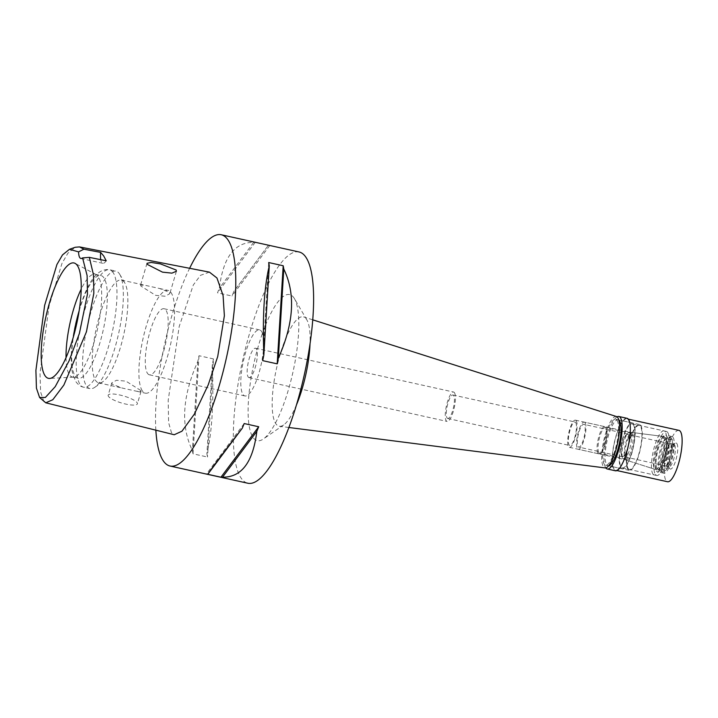 <?xml version="1.0" encoding="UTF-8"?>
<svg xmlns="http://www.w3.org/2000/svg" width="718" height="718" viewBox="0 0 718 718"><rect width="100%" height="100%" fill="white"/><g stroke="black" fill="none" stroke-linecap="round" stroke-linejoin="round"><path stroke-width="0.54" stroke-dasharray="3.59 2.69" d="M106.228 260.796A18.803 5.026 102.5 0 1 102.791 263.318A18.803 5.026 102.5 0 1 101.696 262.474A18.803 5.026 102.5 0 1 100.762 259.683M43.969 401.775L40.603 391.983L40.011 373.315L49.048 306.164L61.963 263.434L67.914 253.194L75.237 247.27M209.432 272.14L200.493 275.326L193.321 284.956L179.204 326.448L168.191 400.294L168.595 422.543L171.449 432.595L174.223 434.74M155.851 430.172A118.434 31.655 102.5 0 1 189.624 268.299M299.056 251.964A118.434 31.655 -77.5 0 0 246.023 346.336A118.434 31.655 -77.5 0 0 241.006 477.919A118.434 31.655 -77.5 0 0 247.889 483.25M213.497 358.928L198.994 355.715A118.434 31.655 -77.5 0 0 197.836 361.387C182.291 396.21 180.469 425.918 192.397 450.509A118.434 31.655 -77.5 0 0 193.007 453.821L207.511 457.025A118.434 31.655 102.5 0 1 206.901 453.713C211.981 432.891 213.793 403.184 212.348 364.591A118.434 31.655 102.5 0 1 213.497 358.928L207.511 457.025M269.744 245.574L255.24 242.361A118.434 31.655 -77.5 0 0 253.651 242.379C234.553 242.163 223.127 257.439 219.376 288.214A118.434 31.655 -77.5 0 0 217.509 292.818L232.013 296.022A118.434 31.655 102.5 0 1 233.88 291.418L268.155 245.592A118.434 31.655 102.5 0 1 269.744 245.574L232.013 296.022M293.985 297.925A74.825 19.996 102.5 0 1 294.416 298.616A74.825 19.996 102.5 0 1 292.998 371.924A74.825 19.996 102.5 0 1 263.362 438.994A74.825 19.996 102.5 0 1 252.96 437.298A74.825 19.996 102.5 0 1 258.579 345.259A74.825 19.996 102.5 0 1 293.985 297.925M312.734 319.824L303.615 316.916A56.022 14.97 -77.5 0 1 306.514 319.348A56.022 14.97 102.5 0 1 306.837 319.86A56.022 14.97 102.5 0 1 310.05 343.572M296.498 404.826A56.022 14.97 102.5 0 1 283.592 424.975A56.022 14.97 102.5 0 1 279.419 426.286A56.022 14.97 102.5 0 1 275.802 423.701A56.022 14.97 -77.5 0 1 278.342 360.804A56.022 14.97 -77.5 0 1 303.615 316.916M616.457 416.539A26.324 7.036 -77.5 0 0 604.583 437.163A26.324 7.036 -77.5 0 0 603.398 466.709A26.324 7.036 -77.5 0 0 605.095 467.921M617.049 420.308A23.497 6.282 102.5 0 1 616.053 446.416A23.497 6.282 102.5 0 1 605.534 465.138A23.497 6.282 102.5 0 1 604.17 464.079A23.497 6.282 102.5 0 1 605.157 437.971A23.497 6.282 102.5 0 1 615.685 419.249A23.497 6.282 102.5 0 1 617.049 420.308M620.792 467.759A23.497 6.282 -77.5 0 0 622.156 468.818A23.497 6.282 -77.5 0 0 632.684 450.096A23.497 6.282 -77.5 0 0 633.68 423.988A23.497 6.282 -77.5 0 0 632.316 422.929A23.497 6.282 -77.5 0 0 621.788 441.651A23.497 6.282 -77.5 0 0 620.792 467.759M633.42 424.859A22.563 6.031 102.5 0 1 632.468 449.926A22.563 6.031 102.5 0 1 622.362 467.903A22.563 6.031 102.5 0 1 621.052 466.888A22.563 6.031 102.5 0 1 622.003 441.821A22.563 6.031 102.5 0 1 632.109 423.844A22.563 6.031 102.5 0 1 633.42 424.859M652.886 473.925A22.563 6.031 -77.5 0 0 654.197 474.948A22.563 6.031 -77.5 0 0 664.303 456.971A22.563 6.031 -77.5 0 0 665.254 431.904A22.563 6.031 -77.5 0 0 663.944 430.89A22.563 6.031 -77.5 0 0 653.847 448.867A22.563 6.031 -77.5 0 0 652.886 473.925M663.71 437.154A16.918 4.523 102.5 0 1 662.947 456.154A16.918 4.523 102.5 0 1 655.31 469.41A16.918 4.523 102.5 0 1 654.439 468.675A16.918 4.523 102.5 0 1 655.103 450.078A16.918 4.523 102.5 0 1 662.624 436.373A16.918 4.523 102.5 0 1 663.71 437.154M630.539 432.801A13.911 3.716 102.5 0 1 629.946 448.256A13.911 3.716 102.5 0 1 623.718 459.341A13.911 3.716 102.5 0 1 623.637 459.323A13.911 3.716 102.5 0 1 622.91 458.721A13.911 3.716 102.5 0 1 623.457 443.428A13.911 3.716 102.5 0 1 629.641 432.164A13.911 3.716 102.5 0 1 629.731 432.173A13.911 3.716 102.5 0 1 630.539 432.801M576.213 420.784A13.911 3.716 -77.5 0 0 575.405 420.156A13.911 3.716 -77.5 0 0 569.177 431.24A13.911 3.716 -77.5 0 0 568.584 446.695A13.911 3.716 -77.5 0 0 569.401 447.323A13.911 3.716 -77.5 0 0 575.63 436.239A13.911 3.716 -77.5 0 0 576.213 420.784M575.701 422.534A12.035 3.213 102.5 0 1 575.19 435.907A12.035 3.213 102.5 0 1 569.805 445.492A12.035 3.213 102.5 0 1 569.105 444.945A12.035 3.213 102.5 0 1 569.616 431.581A12.035 3.213 102.5 0 1 575.001 421.996A12.035 3.213 102.5 0 1 575.701 422.534M447.054 417.948A12.035 3.213 -77.5 0 0 447.754 418.486A12.035 3.213 -77.5 0 0 453.139 408.901A12.035 3.213 -77.5 0 0 453.65 395.537A12.035 3.213 -77.5 0 0 452.95 394.99A12.035 3.213 -77.5 0 0 447.565 404.584A12.035 3.213 -77.5 0 0 447.054 417.948M454.476 392.737A15.042 4.021 102.5 0 1 453.839 409.439A15.042 4.021 102.5 0 1 447.108 421.43A15.042 4.021 102.5 0 1 446.228 420.748A15.042 4.021 102.5 0 1 446.865 404.037A15.042 4.021 102.5 0 1 453.605 392.055A15.042 4.021 102.5 0 1 454.476 392.737M248.123 376.923A15.042 4.021 -77.5 0 0 249.002 377.596A15.042 4.021 -77.5 0 0 255.734 365.615A15.042 4.021 -77.5 0 0 256.371 348.903A15.042 4.021 -77.5 0 0 255.491 348.23A15.042 4.021 -77.5 0 0 248.76 360.212A15.042 4.021 -77.5 0 0 248.123 376.923M261.523 331.393A33.836 9.047 102.5 0 1 260.087 368.989A33.836 9.047 102.5 0 1 244.937 395.95A33.836 9.047 102.5 0 1 242.971 394.433A33.836 9.047 102.5 0 1 244.407 356.837A33.836 9.047 102.5 0 1 259.557 329.876A33.836 9.047 102.5 0 1 261.523 331.393M147.459 373.297A33.836 9.047 -77.5 0 0 149.425 374.823A33.836 9.047 -77.5 0 0 164.575 347.862A33.836 9.047 -77.5 0 0 166.011 310.266A33.836 9.047 -77.5 0 0 164.036 308.74A33.836 9.047 -77.5 0 0 148.886 335.701A33.836 9.047 -77.5 0 0 147.459 373.297M142.299 390.807A52.638 14.064 102.5 0 1 144.533 332.326A52.638 14.064 102.5 0 1 168.102 290.386A52.638 14.064 102.5 0 1 171.162 292.756A52.638 14.064 102.5 0 1 168.936 351.237A52.638 14.064 102.5 0 1 145.359 393.177A52.638 14.064 102.5 0 1 142.299 390.807M140.71 390.457L125.964 381.159L116.522 380.271L111.82 382.829L112.053 384.112L122.123 388.034L136.761 391.274L141.033 391.427L140.71 390.457M124.465 282.425A52.638 14.064 -77.5 0 0 121.405 280.056A52.638 14.064 -77.5 0 0 97.836 321.996A52.638 14.064 -77.5 0 0 95.602 380.477A52.638 14.064 -77.5 0 0 98.662 382.847A52.638 14.064 -77.5 0 0 102.916 381.671A52.638 14.064 -77.5 0 0 123.765 334.489A52.638 14.064 -77.5 0 0 124.77 282.91A52.638 14.064 -77.5 0 0 124.465 282.425M140.916 286.069L140.584 285.091L144.865 285.243L159.504 288.483L169.565 292.406L169.807 293.689L165.14 296.247L155.644 295.349L140.916 286.069M108.445 396.372A15.231 3.653 -163.6 0 1 108.167 395.241A15.231 3.653 -163.6 0 1 121.764 395.474A15.231 3.653 -163.6 0 1 137.102 402.708A15.231 3.653 -163.6 0 1 137.38 403.839A15.231 3.653 -163.6 0 1 123.783 403.606A15.231 3.653 -163.6 0 1 108.445 396.372M119.448 273.854A60.159 16.074 102.5 0 1 119.798 274.411A60.159 16.074 102.5 0 1 118.658 333.358A60.159 16.074 102.5 0 1 94.83 387.28A60.159 16.074 102.5 0 1 89.965 388.626A60.159 16.074 102.5 0 1 86.465 385.916A60.159 16.074 102.5 0 1 89.014 319.079A60.159 16.074 102.5 0 1 115.957 271.144A60.159 16.074 102.5 0 1 119.448 273.854M79.124 310.912A52.638 14.064 102.5 0 1 100.888 275.515A52.638 14.064 102.5 0 1 103.948 277.884A52.638 14.064 102.5 0 1 101.714 336.365A52.638 14.064 102.5 0 1 78.145 378.305A52.638 14.064 102.5 0 1 75.085 375.936A52.638 14.064 102.5 0 1 73.344 337.038M66.038 357.663A52.638 14.064 -77.5 0 0 69.431 374.688A52.638 14.064 -77.5 0 0 72.482 377.058A52.638 14.064 -77.5 0 0 73.541 377.138A52.638 14.064 -77.5 0 0 96.535 333.224A52.638 14.064 -77.5 0 0 98.285 276.636A52.638 14.064 -77.5 0 0 96.212 274.635A52.638 14.064 -77.5 0 0 95.225 274.267A52.638 14.064 -77.5 0 0 81.197 289.13M197.836 361.387L192.397 450.509M198.994 355.715L193.007 453.821M212.348 364.591L206.901 453.713M253.651 242.379L219.376 288.214M255.24 242.361L217.509 292.818M268.155 245.592L233.88 291.418M244.183 423.539L206.443 473.997M262.689 360.642L268.685 262.537M628.304 434.552A11.659 3.114 102.5 0 1 627.81 447.493A11.659 3.114 102.5 0 1 622.596 456.783A11.659 3.114 102.5 0 1 621.914 456.262A11.659 3.114 102.5 0 1 622.407 443.311A11.659 3.114 102.5 0 1 627.631 434.022A11.659 3.114 102.5 0 1 628.304 434.552M578.053 446.551A11.659 3.114 -77.5 0 0 578.726 447.081A11.659 3.114 -77.5 0 0 583.949 437.792A11.659 3.114 -77.5 0 0 584.443 424.841A11.659 3.114 -77.5 0 0 583.761 424.32A11.659 3.114 -77.5 0 0 578.546 433.609A11.659 3.114 -77.5 0 0 578.053 446.551M585.062 422.74A13.911 3.716 102.5 0 1 584.47 438.195A13.911 3.716 102.5 0 1 578.241 449.28A13.911 3.716 102.5 0 1 577.434 448.651A13.911 3.716 102.5 0 1 578.026 433.196A13.911 3.716 102.5 0 1 584.255 422.112A13.911 3.716 102.5 0 1 585.062 422.74M597.95 453.193A13.911 3.716 -77.5 0 0 598.758 453.821A13.911 3.716 -77.5 0 0 599.88 453.516A13.911 3.716 -77.5 0 0 605.391 441.04A13.911 3.716 -77.5 0 0 605.66 427.407A13.911 3.716 -77.5 0 0 605.579 427.282A13.911 3.716 -77.5 0 0 604.771 426.654A13.911 3.716 -77.5 0 0 598.543 437.738A13.911 3.716 -77.5 0 0 597.95 453.193M598.866 452.654A13.157 3.518 102.5 0 1 599.422 438.034A13.157 3.518 102.5 0 1 605.319 427.542A13.157 3.518 102.5 0 1 606.082 428.134A13.157 3.518 102.5 0 1 606.154 428.26A13.157 3.518 102.5 0 1 605.902 441.157A13.157 3.518 102.5 0 1 600.697 452.95A13.157 3.518 102.5 0 1 599.629 453.246A13.157 3.518 102.5 0 1 598.866 452.654M625.046 458.443A13.157 3.518 -77.5 0 0 625.809 459.035A13.157 3.518 -77.5 0 0 631.696 448.553A13.157 3.518 -77.5 0 0 632.262 433.932A13.157 3.518 -77.5 0 0 631.49 433.34A13.157 3.518 -77.5 0 0 630.431 433.627A13.157 3.518 -77.5 0 0 625.216 445.429A13.157 3.518 -77.5 0 0 624.965 458.317A13.157 3.518 -77.5 0 0 625.046 458.443M626.455 460.22A14.181 3.787 102.5 0 0 632.854 449.109A14.181 3.787 102.5 0 0 633.5 433.196A14.181 3.787 -77.5 0 0 632.585 432.541A14.181 3.787 -77.5 0 0 631.526 432.873A14.181 3.787 -77.5 0 0 625.908 445.582A14.181 3.787 -77.5 0 0 625.638 459.475A14.181 3.787 -77.5 0 0 625.719 459.601A14.181 3.787 102.5 0 0 626.455 460.22L657.239 470.021A17.106 4.568 102.5 0 1 656.351 469.285A17.106 4.568 -77.5 0 1 657.024 450.482A17.106 4.568 -77.5 0 1 664.626 436.634A17.106 4.568 -77.5 0 1 665.73 437.424A17.106 4.568 102.5 0 1 666.43 439.183A17.106 4.568 102.5 0 1 665.505 454.341A17.106 4.568 102.5 0 1 659.95 468.477A17.106 4.568 102.5 0 1 657.239 470.021M657.123 468.522A16.164 4.317 102.5 0 1 657.805 450.563A16.164 4.317 102.5 0 1 665.039 437.675A16.164 4.317 102.5 0 1 665.981 438.411A16.164 4.317 102.5 0 1 666.636 440.071A16.164 4.317 102.5 0 1 665.765 454.395A16.164 4.317 102.5 0 1 660.515 467.759A16.164 4.317 102.5 0 1 658.056 469.249A16.164 4.317 102.5 0 1 657.123 468.522M659.241 468.989A16.164 4.317 -77.5 0 0 660.183 469.725A16.164 4.317 -77.5 0 0 667.417 456.836A16.164 4.317 -77.5 0 0 668.108 438.877A16.164 4.317 -77.5 0 0 667.166 438.151A16.164 4.317 -77.5 0 0 665.855 438.51A16.164 4.317 -77.5 0 0 659.456 453.004A16.164 4.317 -77.5 0 0 659.151 468.845A16.164 4.317 -77.5 0 0 659.241 468.989M660.246 470.703A17.672 4.721 102.5 0 1 660.138 470.541A17.672 4.721 102.5 0 1 660.479 453.229A17.672 4.721 102.5 0 1 667.48 437.388A17.672 4.721 102.5 0 1 668.907 436.993A17.672 4.721 102.5 0 1 669.93 437.792A17.672 4.721 102.5 0 1 669.185 457.42A17.672 4.721 102.5 0 1 661.269 471.502A17.672 4.721 102.5 0 1 660.246 470.703M661.655 471.017A17.672 4.721 -77.5 0 0 662.687 471.816A17.672 4.721 -77.5 0 0 664.114 471.421A17.672 4.721 -77.5 0 0 671.115 455.58A17.672 4.721 -77.5 0 0 671.447 438.267A17.672 4.721 -77.5 0 0 671.348 438.106A17.672 4.721 -77.5 0 0 670.316 437.307A17.672 4.721 -77.5 0 0 662.409 451.389A17.672 4.721 -77.5 0 0 661.655 471.017M672.353 439.82A16.164 4.317 -77.5 0 0 664.697 450.042A16.164 4.317 -77.5 0 0 663.486 469.931A16.164 4.317 -77.5 0 0 665.73 470.299A16.164 4.317 -77.5 0 0 672.138 455.804A16.164 4.317 -77.5 0 0 672.443 439.963A16.164 4.317 -77.5 0 0 672.353 439.82M671.007 444.37A11.282 3.016 102.5 0 1 670.531 456.899A11.282 3.016 102.5 0 1 665.478 465.883A11.282 3.016 102.5 0 1 664.823 465.381A11.282 3.016 102.5 0 1 665.308 452.852A11.282 3.016 102.5 0 1 670.352 443.859A11.282 3.016 102.5 0 1 671.007 444.37M622.021 455.912A11.282 3.016 -77.5 0 0 622.677 456.415A11.282 3.016 -77.5 0 0 627.729 447.431A11.282 3.016 -77.5 0 0 628.205 434.902A11.282 3.016 -77.5 0 0 627.55 434.39A11.282 3.016 -77.5 0 0 622.497 443.374A11.282 3.016 -77.5 0 0 622.021 455.912M640.752 425.55A23.497 6.282 102.5 0 1 639.756 451.658A23.497 6.282 102.5 0 1 629.237 470.38A23.497 6.282 102.5 0 1 627.873 469.321A23.497 6.282 102.5 0 1 628.86 443.212A23.497 6.282 102.5 0 1 639.388 424.491A23.497 6.282 102.5 0 1 640.752 425.55M618.817 420.102A23.497 6.282 -77.5 0 0 618.162 419.797A23.497 6.282 -77.5 0 0 607.634 438.519A23.497 6.282 -77.5 0 0 606.647 464.627A23.497 6.282 -77.5 0 0 608.011 465.686A23.497 6.282 -77.5 0 0 608.738 465.695M605.795 467.885A26.88 7.18 102.5 0 1 605.714 467.777A26.88 7.18 102.5 0 1 606.109 441.014A26.88 7.18 102.5 0 1 617.076 416.862M627.029 418.298A26.88 7.18 -77.5 0 0 614.994 439.712A26.88 7.18 -77.5 0 0 613.854 469.581A26.88 7.18 -77.5 0 0 615.416 470.793M628.438 420.03A26.324 7.036 102.5 0 1 627.326 449.271A26.324 7.036 102.5 0 1 615.532 470.236A26.324 7.036 102.5 0 1 614.007 469.051A26.324 7.036 102.5 0 1 615.12 439.811A26.324 7.036 102.5 0 1 626.904 418.845A26.324 7.036 102.5 0 1 628.438 420.03M678.914 430.351A26.324 7.036 -77.5 0 0 667.121 451.317A26.324 7.036 -77.5 0 0 666.008 480.557A26.324 7.036 -77.5 0 0 667.543 481.742M676.886 443.616A13.346 3.563 102.5 0 1 675.88 460.032A13.346 3.563 102.5 0 1 669.562 468.477A13.346 3.563 102.5 0 1 669.49 468.351A13.346 3.563 102.5 0 1 669.741 455.275A13.346 3.563 102.5 0 1 675.028 443.311A13.346 3.563 102.5 0 1 676.886 443.616M674.597 444.972A11.47 3.06 102.5 0 1 674.112 457.716A11.47 3.06 102.5 0 1 668.979 466.853A11.47 3.06 102.5 0 1 668.314 466.341A11.47 3.06 102.5 0 1 668.243 466.233A11.47 3.06 102.5 0 1 668.467 454.997A11.47 3.06 102.5 0 1 673.008 444.711A11.47 3.06 102.5 0 1 673.933 444.46A11.47 3.06 102.5 0 1 674.597 444.972M671.061 444.191A11.47 3.06 -77.5 0 0 670.397 443.679A11.47 3.06 -77.5 0 0 665.263 452.816A11.47 3.06 -77.5 0 0 664.778 465.551A11.47 3.06 -77.5 0 0 665.442 466.072A11.47 3.06 -77.5 0 0 670.576 456.935A11.47 3.06 -77.5 0 0 671.061 444.191M673.071 437.361A18.803 5.026 102.5 0 1 672.272 458.255A18.803 5.026 102.5 0 1 663.854 473.225A18.803 5.026 102.5 0 1 662.768 472.381A18.803 5.026 102.5 0 1 663.558 451.496A18.803 5.026 102.5 0 1 671.976 436.517A18.803 5.026 102.5 0 1 673.071 437.361M656.396 470.972A18.803 5.026 -77.5 0 0 657.491 471.825A18.803 5.026 -77.5 0 0 665.909 456.845A18.803 5.026 -77.5 0 0 666.708 435.952A18.803 5.026 -77.5 0 0 665.613 435.108A18.803 5.026 -77.5 0 0 657.194 450.087A18.803 5.026 -77.5 0 0 656.396 470.972M667.731 432.451A22.563 6.031 102.5 0 1 666.78 457.519A22.563 6.031 102.5 0 1 656.674 475.495A22.563 6.031 102.5 0 1 655.363 474.472A22.563 6.031 102.5 0 1 656.324 449.414A22.563 6.031 102.5 0 1 666.421 431.437A22.563 6.031 102.5 0 1 667.731 432.451M628.124 468.45A22.563 6.031 -77.5 0 0 629.435 469.464A22.563 6.031 -77.5 0 0 639.541 451.487A22.563 6.031 -77.5 0 0 640.492 426.429A22.563 6.031 -77.5 0 0 639.182 425.415A22.563 6.031 -77.5 0 0 629.085 443.383A22.563 6.031 -77.5 0 0 628.124 468.45M43.188 400.815L38.862 396.596M113.085 272.445A60.159 16.074 -77.5 0 0 109.585 269.735A60.159 16.074 -77.5 0 0 82.651 317.67A60.159 16.074 -77.5 0 0 80.102 384.507A60.159 16.074 -77.5 0 0 83.593 387.217A60.159 16.074 -77.5 0 0 110.536 339.282A60.159 16.074 -77.5 0 0 113.085 272.445M102.791 263.318L80.856 258.462M306.837 319.86L294.416 298.616M283.592 424.975L263.362 438.994M288.914 427.497L279.419 426.286M605.534 465.138L622.156 468.818M615.685 419.249L632.316 422.929M622.362 467.903L654.197 474.948M632.109 423.844L663.944 430.89M623.637 459.323L655.31 469.41M629.641 432.164L662.624 436.373M575.405 420.156L629.731 432.173M569.401 447.323L623.718 459.341M447.754 418.486L569.805 445.492M452.95 394.99L575.001 421.996M249.002 377.596L447.108 421.43M255.491 348.23L453.605 392.055M149.425 374.823L244.937 395.95M164.036 308.74L259.557 329.876M121.405 280.056L144.865 285.243M159.504 288.483L168.102 290.386M111.82 382.829L108.167 395.241M141.033 391.427L137.38 403.839M98.662 382.847L122.123 388.034M136.761 391.274L145.359 393.177M176.413 271.233L169.807 293.689M146.993 263.318L140.584 285.091M124.77 282.91L119.798 274.411M102.916 381.671L94.83 387.28M89.965 388.626L83.593 387.217C80.64 386.607 78.082 384.758 75.902 381.671L73.056 375.173C71.674 370.075 71.073 363.846 71.27 356.478C71.531 346.354 72.958 335.396 75.561 323.612C83.037 293.177 93.331 267.32 109.585 269.735L115.957 271.144M95.225 274.267L100.888 275.515M72.482 377.058L78.145 378.305M73.541 377.138L49.632 378.44M96.212 274.635L75.085 263.371M622.596 456.783L578.726 447.081M627.631 434.022L583.761 424.32M598.758 453.821L578.241 449.28M604.771 426.654L584.255 422.112M606.154 428.26L605.66 427.407M600.697 452.95L599.88 453.516M625.809 459.035L599.629 453.246M631.49 433.34L605.319 427.542M624.965 458.317L625.638 459.475M630.431 433.627L631.526 432.873M632.585 432.541L664.626 436.634M666.636 440.071L666.43 439.183M660.515 467.759L659.95 468.477M660.183 469.725L658.056 469.249M667.166 438.151L665.039 437.675M659.151 468.845L660.138 470.541M665.855 438.51L667.48 437.388M662.687 471.816L661.269 471.502M670.316 437.307L668.907 436.993M672.443 439.963L671.447 438.267M665.73 470.299L664.114 471.421M665.478 465.883L622.677 456.415M670.352 443.859L627.55 434.39M629.237 470.38L608.011 465.686M639.388 424.491L618.162 419.797M616.968 470.559L615.532 470.236M628.34 419.159L626.904 418.845M668.243 466.233L669.49 468.351M673.008 444.711L675.028 443.311M673.933 444.46L670.397 443.679M668.979 466.853L665.442 466.072M663.854 473.225L657.491 471.825M671.976 436.517L665.613 435.108M656.674 475.495L629.435 469.464M666.421 431.437L639.182 425.415"/><path stroke-width="1.08" d="M78.567 251.874A18.803 5.026 -77.5 0 0 79.77 257.618A18.803 5.026 -77.5 0 0 80.856 258.462A18.803 5.026 -77.5 0 0 82.579 257.897L87.12 275.586L87.47 294.057L79.411 333.43L69.009 360.992L55.223 386.661L45.378 397.449L39.589 397.476L36.43 388.178L35.9 370.353L44.651 305.321L56.91 264.538L62.493 254.917L69.449 249.308L78.567 251.874L83.889 249.191L100.637 252.395L103.634 255.886L106.228 260.796L89.337 257.367L93.502 274.922L93.825 293.321L86.447 331.797L63.875 385.036L52.8 399.729L45.764 402.807L39.589 397.476M45.019 375.685A59.082 15.787 -77.5 0 0 49.632 378.44A59.082 15.787 -77.5 0 0 75.444 329.149A59.082 15.787 -77.5 0 0 77.409 265.624A59.082 15.787 -77.5 0 0 75.085 263.371A59.082 15.787 -77.5 0 0 48.07 307.932A59.082 15.787 -77.5 0 0 45.019 375.685M100.762 259.683A18.803 5.026 102.5 0 1 100.637 252.395M82.579 257.897L89.337 257.367M69.449 249.308L75.237 247.27L79.492 246.911L83.889 249.191M147.289 264.404L162.483 272.14L171.943 273.145L176.413 271.233L176.152 270.031L160.491 263.91L151.157 262.447L146.993 263.318L147.289 264.404M45.764 402.807L174.223 434.74L181.95 431.213L194.398 414.062L208.211 384.875L217.707 356.586L224.375 315.749L223.074 295.457L216.953 277.992L209.432 272.14L79.492 246.911M189.624 268.299A118.434 31.655 102.5 0 1 221.225 234.75A118.434 31.655 102.5 0 1 228.109 240.081A118.434 31.655 102.5 0 1 223.101 371.664A118.434 31.655 102.5 0 1 170.058 466.036A118.434 31.655 102.5 0 1 163.183 460.696A118.434 31.655 102.5 0 1 155.851 430.172M170.058 466.036L247.889 483.25A118.434 31.655 -77.5 0 0 300.923 388.887A118.434 31.655 -77.5 0 0 305.94 257.304A118.434 31.655 -77.5 0 0 299.056 251.964L221.225 234.75M222.535 477.183A118.434 31.655 102.5 0 1 220.947 477.201L206.443 473.997A118.434 31.655 -77.5 0 0 208.032 473.979C210.123 470.434 221.548 455.158 242.316 428.143A118.434 31.655 -77.5 0 0 244.183 423.539L258.686 426.752A118.434 31.655 102.5 0 1 256.82 431.347L222.535 477.183C241.634 477.407 253.059 462.123 256.82 431.347M277.193 363.846L262.689 360.642A118.434 31.655 -77.5 0 0 263.847 354.97C262.393 316.378 264.206 286.67 269.286 265.848A118.434 31.655 -77.5 0 0 268.685 262.537L283.188 265.75A118.434 31.655 102.5 0 1 283.789 269.062C295.717 293.644 293.904 323.351 278.351 358.183A118.434 31.655 102.5 0 1 277.193 363.846L283.188 265.75M310.05 343.572A56.022 14.97 102.5 0 1 296.498 404.826M288.914 427.497L605.095 467.921A26.324 7.036 -77.5 0 0 616.789 446.614A26.324 7.036 -77.5 0 0 617.821 417.679A26.324 7.036 -77.5 0 0 616.457 416.539L312.734 319.824M73.344 337.038A52.638 14.064 102.5 0 1 79.124 310.912M81.197 289.13A52.638 14.064 -77.5 0 0 66.038 357.663M242.316 428.143L208.032 473.979M258.686 426.752L220.947 477.201M263.847 354.97L269.286 265.848M278.351 358.183L283.789 269.062M608.738 465.695A23.497 6.282 -77.5 0 0 618.853 445.681A23.497 6.282 -77.5 0 0 619.526 420.856A23.497 6.282 -77.5 0 0 618.817 420.102M617.076 416.862A26.88 7.18 102.5 0 1 618.889 416.494A26.88 7.18 102.5 0 1 620.451 417.705A26.88 7.18 102.5 0 1 619.32 447.574A26.88 7.18 102.5 0 1 607.275 468.989A26.88 7.18 102.5 0 1 605.795 467.885M607.275 468.989L615.416 470.793A26.88 7.18 -77.5 0 0 627.451 449.369A26.88 7.18 -77.5 0 0 628.591 419.5A26.88 7.18 -77.5 0 0 627.029 418.298L618.889 416.494M616.968 470.559L667.543 481.742A26.324 7.036 -77.5 0 0 679.327 460.776A26.324 7.036 -77.5 0 0 680.44 431.536A26.324 7.036 -77.5 0 0 678.914 430.351L628.34 419.159"/></g></svg>
